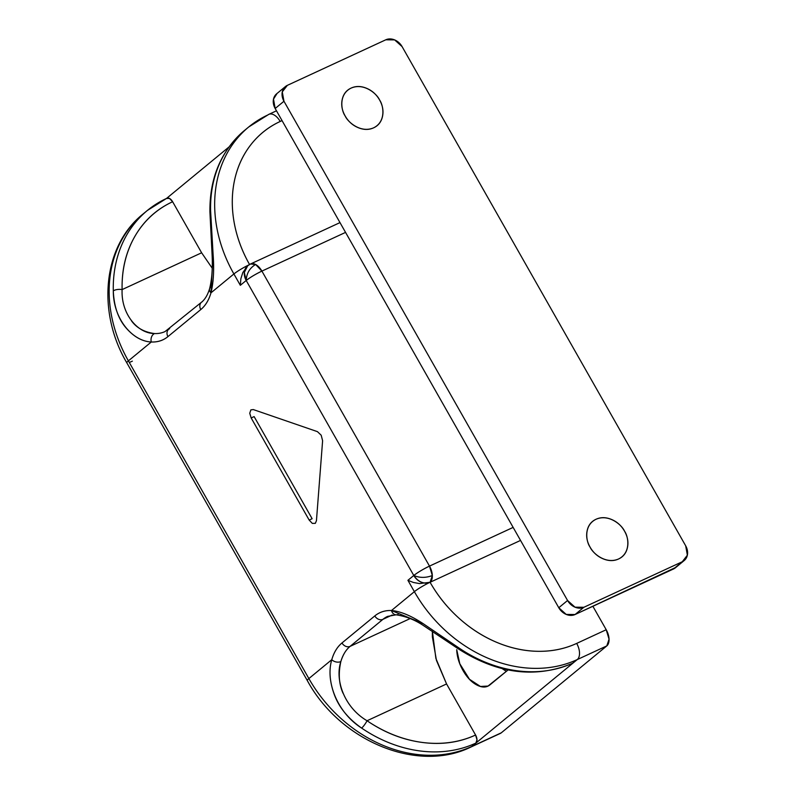 <?xml version="1.0" encoding="UTF-8"?>
<svg xmlns="http://www.w3.org/2000/svg" width="796" height="796" viewBox="0 0 796 796"><rect width="100%" height="100%" fill="white"/><g stroke="black" fill="none" stroke-linecap="round" stroke-linejoin="round"><path stroke-width="1.19" d="M572.493 663.347L577.259 659.576A13.144 7.423 -114.8 0 0 576.682 643.407A118.306 96.575 -129.5 0 1 430.079 582.284L432.327 575.538C425.84 577.995 419.661 577.976 413.781 575.488C418.298 582.045 423.731 584.304 430.079 582.284L520.534 540.424L430.079 582.284A13.144 10.726 -129.5 0 1 413.781 575.488L407.92 580.314L414.368 591.667L391.463 610.532C385.045 610.263 379.493 612.064 374.807 615.925L341.981 642.959C337.295 646.82 333.892 652.402 331.773 659.695L308.868 678.57L128.385 360.867L151.3 341.991C157.708 342.27 163.26 340.469 167.946 336.608L200.771 309.574C205.468 305.704 208.87 300.132 210.98 292.838L233.895 273.963L240.332 285.306L246.203 280.481C250.362 277.277 255.596 274.152 261.904 271.098L255.625 264.491C249.715 267.963 246.571 273.297 246.203 280.481L413.781 575.488A13.144 1.582 -29.6 0 1 429.492 566.105L513.141 527.4L429.492 566.105L261.904 271.098L429.492 566.105A13.144 7.423 65.2 0 1 432.327 575.538A13.144 7.423 65.2 0 1 430.079 582.284L419.512 583.587L430.079 582.284A13.144 1.582 150.4 0 0 414.368 591.667L391.463 610.532C400.358 611.288 410.835 615.607 422.895 623.477L458.924 647.944A131.449 107.301 50.5 0 0 573.16 662.959L475.859 743.106L476.993 739.733L475.57 735.016L446.566 683.953L436.457 660.411L432.357 636.77L432.367 631.148L435.88 658.392L446.566 683.953L367.046 720.748L446.566 683.953L475.57 735.016C459.372 742.509 441.621 744.986 422.318 742.449C403.015 739.912 384.587 732.678 367.046 720.748A6.577 1.284 124.2 0 1 361.633 728.091C348.658 718.947 339.733 708.251 334.847 696.012C329.663 682.471 328.639 670.361 331.773 659.695L308.868 678.57A131.449 107.301 50.5 0 0 471.759 746.479L475.859 743.106A131.449 107.301 -129.5 0 1 361.633 728.091A131.449 107.301 50.5 0 0 475.859 743.106L577.259 659.576L606.791 645.914L609.049 639.178L606.214 629.736L592.881 606.283L606.214 629.736L576.682 643.407C564.931 648.84 552.155 651.476 538.355 651.317C524.564 651.158 510.793 648.213 497.042 642.481C483.291 636.75 470.625 628.671 459.023 618.233C447.412 607.806 437.77 595.816 430.079 582.284A13.144 1.582 -29.6 0 0 414.368 591.667A131.449 107.301 50.5 0 0 577.259 659.576A131.449 107.301 -129.5 0 1 414.368 591.667L407.92 580.314L413.383 582.463L419.512 583.587L413.383 582.463L407.92 580.314L413.781 575.488C419.661 577.976 425.84 577.995 432.327 575.538L429.492 566.105C423.183 569.16 417.95 572.284 413.781 575.488L246.203 280.481A13.144 10.726 -129.5 0 1 247.566 265.874A13.144 10.726 -129.5 0 1 249.596 264.58C241.904 251.038 236.75 236.969 234.143 222.382C231.527 207.786 231.656 193.786 234.521 180.364C237.387 166.941 242.78 155.13 250.69 144.932C258.6 134.723 268.431 126.902 280.182 121.47L282.043 120.604L280.182 121.47A13.144 7.423 -114.8 0 0 268.879 114.326A13.144 7.423 65.2 0 1 280.182 121.47A118.306 96.575 -129.5 0 0 249.546 264.491M309.176 520.087L312.311 523.39L315.325 523.34L316.44 520.753L322.609 440.725L321.196 435.223L317.445 431.651L253.277 409.562L250.869 409.88L249.745 413.243L251.168 417.96L309.176 520.087L312.131 518.713L254.123 416.597L251.168 417.96L309.176 520.087M500.286 733.434A13.144 7.423 -114.8 0 0 501.291 732.817L606.791 645.914L501.291 732.817L471.759 746.479L475.859 743.106A6.577 3.711 -114.8 0 0 475.57 735.016A124.882 101.938 -129.5 0 1 367.046 720.748C344.419 707.544 334.698 680.082 340.847 661.566C342.986 654.64 346.081 649.566 350.131 646.352L410.169 618.572L350.131 646.352L382.956 619.318L392.249 615.019L382.956 619.318A6.577 5.363 -129.5 0 1 374.807 615.925L341.981 642.959A72.297 40.845 -114.8 0 0 331.773 659.695C325.385 681.087 336.728 712.161 361.633 728.091A6.577 1.284 -55.8 0 0 367.046 720.748M506.306 671.317L502.246 668.65M490.047 684.779L508.057 669.953L488.018 686.062L480.436 686.46L469.471 679.277L459.79 663.735L456.725 649.675C456.974 656.62 459.063 663.546 462.974 670.441C466.894 677.336 471.491 682.182 476.784 684.978C482.068 687.774 486.485 687.714 490.047 684.779M243.268 131.489A131.449 107.301 50.5 0 0 210.602 210.801L213.079 254.133C214.243 269.536 213.537 282.431 210.98 292.838L233.895 273.963A131.449 107.301 -129.5 0 1 247.576 127.937A131.449 107.301 -129.5 0 1 267.874 114.952A13.144 7.423 65.2 0 1 268.879 114.326M228.989 146.971L166.682 198.304L228.989 146.971M501.291 732.817L471.759 746.479A131.449 107.301 -129.5 0 1 308.868 678.57L128.385 360.867A131.449 107.301 -129.5 0 1 142.066 214.84A131.449 107.301 50.5 0 0 128.385 360.867L151.3 341.991C141.827 341.504 133.071 336.4 125.022 326.659C117.858 317.694 113.957 305.793 113.301 290.948A131.449 107.301 -129.5 0 1 145.966 211.636A131.449 107.301 -129.5 0 1 166.473 198.473L169.488 198.433L172.623 201.736C156.434 209.229 143.837 220.791 134.852 236.422C125.867 252.053 121.619 269.774 122.116 289.585L201.627 252.79L212.204 268.172M345.554 232.392L261.904 271.098L345.554 232.392M247.576 127.937A131.449 107.301 50.5 0 0 233.895 273.963A13.144 1.582 -29.6 0 1 248.551 265.078M248.8 264.949A13.144 1.582 150.4 0 0 233.895 273.963L240.332 285.306L240.86 278.769L242.81 272.54L240.86 278.769L240.332 285.306L246.203 280.481C246.571 273.297 249.715 267.963 255.625 264.491A13.144 7.423 65.2 0 1 261.904 271.098A13.144 1.582 150.4 0 0 246.203 280.481L244.322 272.481L247.685 265.774L242.81 272.54M249.596 264.58A13.144 7.423 65.2 0 1 250.601 263.964A13.144 7.423 65.2 0 1 255.625 264.491L250.521 263.993L247.685 265.774M606.791 645.914A13.144 7.423 -114.8 0 0 606.214 629.736L576.682 643.407A13.144 7.423 65.2 0 1 577.259 659.576L606.791 645.914M471.759 746.479A13.144 7.423 65.2 0 1 470.754 747.106A13.144 7.423 -114.8 0 0 471.759 746.479M308.868 678.57A13.144 1.582 150.4 0 0 307.286 680.52A13.144 1.582 -29.6 0 1 308.868 678.57M128.385 360.867A13.144 1.582 150.4 0 0 126.813 362.817A13.144 1.582 -29.6 0 1 128.385 360.867M129.28 362.439A13.144 1.582 150.4 0 0 132.365 361.145A13.144 1.582 -29.6 0 1 129.28 362.439M343.016 693.207C338.937 684.062 338.22 673.515 340.847 661.566A6.577 4.547 -163.8 0 1 331.773 659.695A6.577 4.547 16.2 0 0 340.847 661.566A65.73 37.133 65.2 0 1 350.131 646.352A6.577 5.363 -129.5 0 1 341.981 642.959A6.577 5.363 50.5 0 0 350.131 646.352L382.956 619.318A65.73 37.133 65.2 0 1 387.582 616.393A65.73 37.133 -114.8 0 0 382.956 619.318A6.577 5.363 50.5 0 1 374.807 615.925A72.297 40.845 -114.8 0 1 391.463 610.532A6.577 5.204 92.4 0 0 396.02 614.82A6.577 5.204 -87.6 0 1 391.463 610.532L423.203 623.666M147.001 210.771A131.449 107.301 50.5 0 0 113.301 290.948C113.201 318.679 132.315 341.225 151.3 341.991A6.577 5.204 -87.6 0 1 154.514 333.554A65.73 37.133 -114.8 0 0 165.021 331.574A65.73 37.133 65.2 0 1 154.514 333.554C144.315 332.181 136.643 327.942 131.489 320.848M213.059 280.889L212.93 281.565M213.069 253.924L210.98 292.838A6.577 4.547 -163.8 0 1 209.587 288.749A6.577 4.547 16.2 0 0 210.98 292.838A72.297 40.845 -114.8 0 1 200.771 309.574A6.577 5.363 -129.5 0 1 201.458 302.271A6.577 5.363 50.5 0 0 200.771 309.574L167.946 336.608A6.577 5.363 -129.5 0 1 168.633 329.305A6.577 5.363 50.5 0 0 167.946 336.608A72.297 40.845 -114.8 0 1 151.3 341.991A6.577 5.204 92.4 0 1 154.514 333.554C137.837 333.544 120.902 314.072 122.116 289.585A6.577 2.627 178.6 0 0 113.301 290.948A6.577 2.627 -1.4 0 1 122.116 289.585L201.627 252.79L172.623 201.736A6.577 3.711 -114.8 0 0 166.971 198.164M212.204 268.182L201.627 252.79L172.623 201.736A124.882 101.938 -129.5 0 0 122.116 289.585M502.326 668.67L506.365 671.346M398.09 614.422A6.577 5.204 -87.6 0 1 396.02 614.82M458.924 647.944A131.449 107.301 -129.5 0 0 573.16 662.959A6.577 3.711 -114.8 0 1 572.662 663.267C535.4 678.789 497.072 673.854 457.72 648.451A6.577 1.284 -55.8 0 0 458.924 647.944A6.577 1.284 124.2 0 1 457.71 648.442L423.054 625.298C414.607 619.726 405.622 616.233 396.11 614.82L387.582 616.403M168.633 329.305A6.577 5.363 -129.5 0 1 169.648 328.658M201.458 302.271A6.577 5.363 -129.5 0 1 202.473 301.614M165.021 331.574L201.517 302.221C205 299.445 207.686 294.948 209.587 288.729A6.577 4.547 -163.8 0 1 211.756 286.401M210.602 210.801A6.577 2.627 178.6 0 0 209.915 212.054A6.577 2.627 -1.4 0 1 210.602 210.801A131.449 107.301 -129.5 0 1 244.292 130.624M317.445 431.651L253.277 409.562M316.44 520.753L322.609 440.725M312.131 518.713L254.123 416.597M624.522 531.151C628.512 536.643 631.168 552.812 618.572 558.981C605.666 564.613 592.672 553.22 590.065 547.091C586.95 541.608 585.975 536.156 587.14 530.723C588.294 525.29 591.259 521.47 596.015 519.271C600.771 517.072 605.935 517.131 611.497 519.45C617.069 521.768 621.407 525.668 624.522 531.151C627.636 536.633 628.611 542.096 627.447 547.529C626.293 552.961 623.328 556.782 618.572 558.981C613.815 561.18 608.651 561.12 603.089 558.802C597.527 556.484 593.179 552.573 590.065 547.091C586.075 541.608 583.418 525.44 596.015 519.271C608.92 513.639 621.915 525.022 624.522 531.151M379.583 99.988C383.572 105.48 386.239 121.649 373.642 127.818C360.737 133.449 347.743 122.057 345.136 115.927C342.021 110.445 341.036 104.992 342.2 99.56C343.365 94.127 346.32 90.306 351.076 88.107C355.832 85.898 360.996 85.958 366.568 88.286C372.13 90.605 376.468 94.505 379.583 99.988C382.697 105.47 383.672 110.933 382.518 116.365C381.354 121.798 378.399 125.619 373.642 127.818C368.886 130.017 363.722 129.957 358.15 127.639C352.588 125.32 348.25 121.41 345.136 115.927C341.136 110.445 338.479 94.276 351.076 88.107C363.981 82.476 376.976 93.858 379.583 99.988M676.013 567.279L575.07 614.522L566.215 614.422L558.782 607.736L275.167 108.495L273.496 99.132L277.068 93.45M276.54 93.888A13.144 10.726 50.5 0 0 275.167 108.495L283.963 101.251L567.568 600.492L558.782 607.736L275.167 108.495L283.963 101.251A13.144 10.726 -129.5 0 1 285.326 86.645A13.144 10.726 -129.5 0 1 287.356 85.351L385.791 39.8L287.356 85.351L282.281 91.888L283.963 101.251L567.568 600.492L575.01 607.179L583.856 607.288L682.291 561.737L687.366 555.19L685.694 545.837L402.079 46.596L394.647 39.9L385.791 39.8A13.144 10.726 -129.5 0 1 402.079 46.596L685.694 545.837A13.144 10.726 -129.5 0 1 684.321 560.434A13.144 10.726 -129.5 0 1 682.291 561.737L583.856 607.288L575.07 614.522L673.506 568.981L682.291 561.737L673.506 568.981A13.144 10.726 50.5 0 0 675.535 567.677M583.856 607.288A13.144 10.726 -129.5 0 1 567.568 600.492L558.782 607.736A13.144 10.726 50.5 0 0 575.07 614.522L583.856 607.288M209.587 288.729C211.985 279.366 212.801 267.705 212.044 253.735L209.915 212.015C209.547 177.806 221.129 150.573 244.651 130.335L248.75 126.952L268.799 114.365L276.481 110.813M166.931 198.184L147.35 210.472L143.25 213.855C102.933 245.805 96.614 311.664 126.803 362.807L307.276 680.51C339.962 740.897 417.243 773.513 470.834 747.066L500.366 733.405M339.991 222.601L250.521 263.993M488.018 686.062L488.565 685.814M276.65 93.789L285.446 86.545M684.202 560.533L675.416 567.777"/></g></svg>
